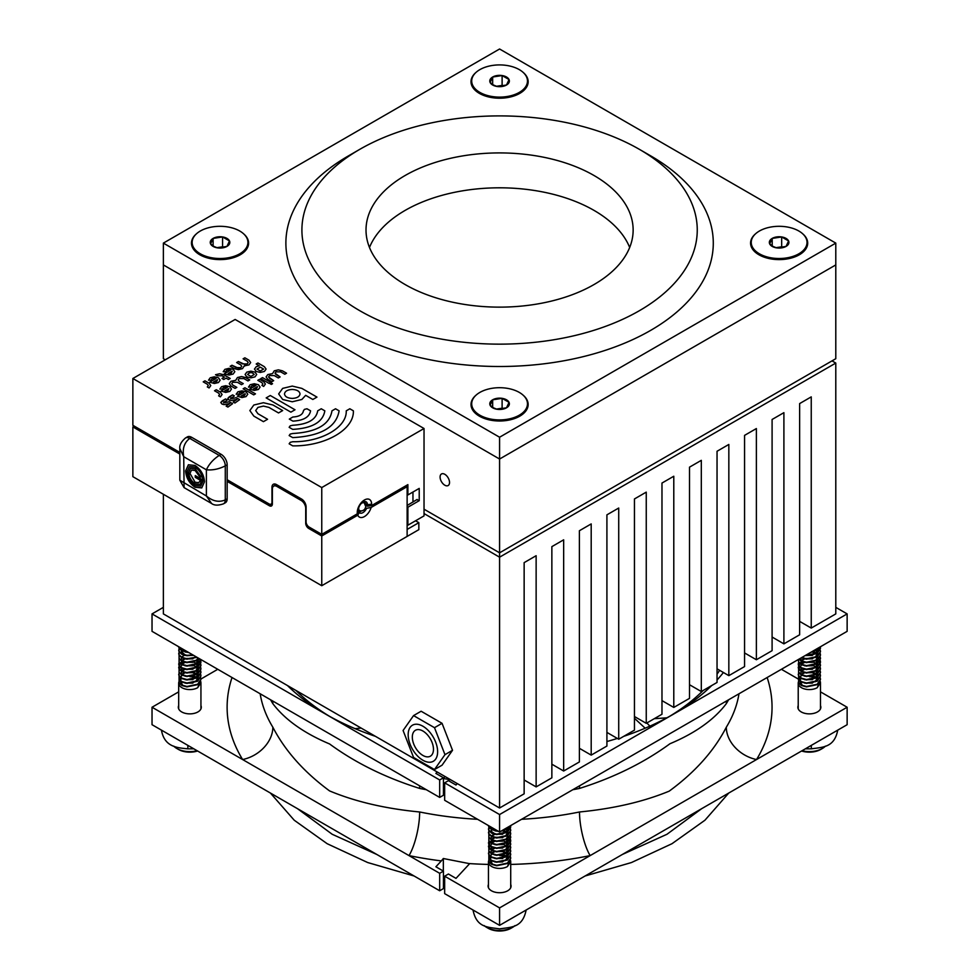 <?xml version="1.0" encoding="UTF-8"?>
<svg xmlns="http://www.w3.org/2000/svg" width="980" height="980" viewBox="0 0 980 980"><rect width="100%" height="100%" fill="white"/><g stroke="black" fill="none" stroke-linecap="round" stroke-linejoin="round"><path stroke-width="1.47" d="M835.793 363.066L499.58 557.179L499.58 552.818L424.034 509.196L499.58 552.818L832.02 360.885L835.793 363.066L835.793 613.897L811.244 628.07L811.244 396.876L799.631 403.589L799.631 634.783L783.902 643.86L783.902 412.666L772.093 419.477L772.093 650.671L756.376 659.748L756.376 428.554L744.567 435.377L744.567 666.572L728.838 675.649L728.838 444.454L717.042 451.266L717.042 682.46L701.312 691.537L701.312 460.343L689.504 467.166L689.504 698.36L673.787 707.438L673.787 476.243L661.978 483.054L661.978 714.249L646.249 723.326L646.249 492.132L634.452 498.955L634.452 730.149L618.723 739.226L618.723 508.032L606.914 514.843L606.914 746.037L591.197 755.115L591.197 523.92L579.388 530.744L579.388 761.938L563.659 771.015L563.659 539.821L551.863 546.632L551.863 777.826L536.134 786.903L524.141 779.982M563.659 771.015L551.863 764.192M424.034 513.557L499.58 557.179L499.58 808.01L524.141 793.825L524.141 562.63L536.134 555.709L536.134 786.903M499.58 808.01L163.366 613.897L163.366 494.263M811.244 628.07L799.631 621.369M591.197 755.115L579.388 748.304M618.723 739.226L606.914 732.403M646.249 723.326L634.452 716.515M673.787 707.438L661.978 700.614M701.312 691.537L689.504 684.726M728.838 675.649L717.042 668.826M756.376 659.748L744.567 652.937M783.902 643.86L772.093 637.037M375.487 736.36A245.76 141.88 180 0 1 325.813 714.224L439.677 779.958L439.677 797.414L443.45 795.233L443.45 777.777L439.677 779.958M200.937 705.6A11.491 6.627 180 0 1 201.292 707.242A11.491 6.627 180 0 1 194.212 713.367A11.491 6.627 180 0 1 181.692 711.933A11.491 6.627 180 0 1 178.323 707.242A11.491 6.627 180 0 1 178.679 705.6M510.715 884.438A11.491 6.627 180 0 1 511.07 886.092A11.491 6.627 180 0 1 503.977 892.217A11.491 6.627 180 0 1 491.458 890.783A11.491 6.627 180 0 1 488.101 886.092A11.491 6.627 180 0 1 488.457 884.438M820.481 705.6A11.491 6.627 180 0 1 820.836 707.242A11.491 6.627 180 0 1 813.755 713.367A11.491 6.627 180 0 1 801.236 711.933A11.491 6.627 180 0 1 797.867 707.242A11.491 6.627 180 0 1 798.222 705.6M295.997 690.471A235.065 135.718 0 0 0 329.672 716.405M426.349 789.721A240.406 138.805 180 0 1 419.661 788.422C385.275 777.593 355.25 762.771 329.586 743.955C303.935 733.15 285.021 719.712 272.844 703.652A240.406 138.805 180 0 1 270.59 699.793M260.178 693.779A240.406 138.805 0 0 0 272.844 727.209C285.094 750.827 304.008 772.069 329.586 790.921C355.348 801.664 385.373 808.684 419.661 811.979A32.058 8.697 -78.5 0 1 409.003 855.601L152.035 707.242L178.679 691.856M521.593 819.292A240.406 138.805 0 0 0 579.511 811.979C613.737 808.647 643.627 801.689 669.205 791.142C695.041 772.216 714.089 750.901 726.315 727.209A32.058 24.684 -148.6 0 0 756.548 759.537L499.58 907.897L444.663 876.194L448.436 874.013L455.994 878.374L469.628 863.674L443.34 858.517L441.331 860.918A272.464 157.302 180 0 1 409.003 855.601L439.677 873.315L443.45 871.134L435.892 866.773L441.331 860.918M728.569 699.793A240.406 138.805 180 0 1 726.315 703.652C714.126 719.712 695.347 733.077 669.952 743.747C644.105 762.661 613.958 777.557 579.511 788.422A32.058 8.697 78.5 0 1 579.56 785.825M443.45 871.134L443.45 888.578L439.677 890.759L152.035 724.698L152.035 707.242M820.481 691.856L847.137 707.242L847.137 724.698L499.58 925.353L444.663 893.638L444.663 876.194M444.663 876.426L443.45 876.206M499.58 831.995L499.58 814.552L444.663 782.836L444.663 800.293L499.58 831.995L847.137 631.341L847.137 613.897L835.793 607.355M499.58 907.897L499.58 925.353M163.366 607.355L152.035 613.897L152.035 631.341L439.677 797.414M781.403 669.291L798.467 679.14M847.137 707.242L756.548 759.537A272.464 157.302 180 0 0 767.144 677.523M200.937 679.018L217.768 669.291M669.499 716.405A235.065 135.718 0 0 0 703.162 690.471M717.042 674.167A235.065 135.718 0 0 0 719.639 670.332M439.677 890.759L439.677 873.315M499.58 814.552L847.137 613.897M152.035 613.897L325.813 714.224A245.76 141.88 180 0 1 325.801 714.224A245.76 141.88 180 0 1 287.459 685.535M723.399 672.501A245.76 141.88 180 0 1 717.042 679.998M711.701 685.535A245.76 141.88 180 0 1 673.358 714.224L673.358 714.224A245.76 141.88 180 0 1 623.672 736.36M617.351 738.43A245.76 141.88 180 0 1 606.914 741.529M444.663 782.836L448.436 780.656L455.994 785.017L457.305 783.596M437.215 771.995L435.892 773.416L443.45 777.777M272.844 727.209A32.058 24.684 -31.4 0 1 242.611 759.537A272.464 157.302 180 0 1 232.027 677.523M579.511 811.979A32.058 8.697 -101.5 0 0 590.156 855.601A272.464 157.302 180 0 1 510.715 864.421M726.315 703.652A32.058 24.684 31.4 0 1 726.486 700.994M419.661 788.422A32.058 8.697 101.5 0 0 419.599 785.825M272.685 700.994A32.058 24.684 -31.4 0 1 272.844 703.652M445.116 776.564L443.45 778.365M450.874 779.884L443.45 778.488M443.34 871.073L443.34 858.517M654.297 718.683L666.878 717.826M645.171 728.201L634.452 718.279M646.849 722.983L649.899 726.143M413.56 715.596L421.118 711.235L442.054 723.314L452.527 750.3L442.054 765.196L434.495 769.557L413.56 757.467L403.086 730.492L413.56 715.596L434.495 727.687L444.969 754.661L434.495 769.557M442.054 723.314L434.495 727.687M452.527 750.3L444.969 754.661M432.682 744.261A14.957 8.636 -120 0 0 415.422 730.272A14.957 8.636 -120 0 0 413.107 742.203A14.957 8.636 -120 0 0 430.379 756.18A14.957 8.636 -120 0 0 432.682 744.261M409.26 741.787A20.837 12.03 -120 0 0 433.319 761.276A20.837 12.03 -120 0 0 436.529 744.665A20.837 12.03 -120 0 0 412.482 725.188A20.837 12.03 -120 0 0 409.26 741.787M444.81 474.308A6.676 3.859 -120 0 0 441.466 473.977A6.676 3.859 -120 0 0 440.449 479.318A6.676 3.859 -120 0 0 444.81 485.21A6.676 3.859 -120 0 0 448.142 485.541A6.676 3.859 -120 0 0 449.171 480.188A6.676 3.859 -120 0 0 444.81 474.308M165.265 359.807L163.366 358.704L163.366 264.918L499.58 459.032L499.58 552.818L835.793 358.704L835.793 264.918L499.58 459.032L835.793 264.918L835.793 243.114L499.58 49L163.366 243.114L499.58 437.227L835.793 243.114M802.02 750.741A18.314 10.572 0 0 0 822.306 748.524L820.738 749.431A16.097 9.298 180 0 1 801.567 750.999M822.306 748.524A18.314 10.572 0 0 0 825.417 746.123M798.333 682.239A11.123 6.419 0 0 0 798.222 683.146A11.123 6.419 0 0 0 801.481 687.691A11.123 6.419 0 0 0 817.222 687.691L819.329 682.791M802.448 685.51L799.717 680.88M810.497 676.604L815.507 677.744M817.1 678.528A11.123 6.419 0 0 0 816.438 678.185M815.47 677.78A11.123 6.419 0 0 0 809.492 676.715M820.481 672.537L817.222 677.731L806.479 679.973L801.481 678.601A11.123 6.419 0 0 0 801.162 678.797M801.015 678.895A11.123 6.419 0 0 0 799.46 680.206M799.264 680.426A11.123 6.419 0 0 0 798.406 682.007M820.211 681.198L820.481 682.705L817.222 687.691M820.481 679.458L817.222 684.653L806.479 686.894L801.481 685.522L798.602 682.925L798.725 679.679M820.211 677.731L820.481 679.238L817.222 684.224L806.479 686.466L801.481 685.094L798.602 682.497L798.602 679.458M820.481 675.992L817.222 681.198L806.479 683.428L801.481 682.056L798.602 679.471L798.725 676.225M820.211 674.264L820.481 675.784L817.222 680.757L806.479 682.999L801.481 681.627L798.602 679.03L798.602 676.004M820.211 670.81L820.481 672.317L817.222 677.303L806.479 679.532L801.481 678.16L798.602 675.575L798.602 672.537M820.481 669.071L817.222 674.264L806.479 676.506L801.481 675.134L798.602 672.537L798.725 669.291M820.211 667.343L820.481 668.85L817.222 673.836L806.479 676.077L801.481 674.706L798.602 672.109L798.602 669.083M820.481 665.604L817.222 670.81L806.479 673.052L801.481 671.668L798.602 669.083L798.235 667.343M817.724 660.765L819.023 661.941M819.207 662.162L820.138 663.668M820.211 663.877L820.481 665.395L817.222 670.369L806.479 672.611L801.481 671.239L798.602 668.642L798.602 665.616M817.688 657.715L818.827 658.695M819.023 658.915L820.039 660.422M820.138 660.643L820.481 662.358L817.222 667.343L806.479 669.585L801.481 668.213L798.602 665.616L798.235 663.877M820.211 660.422L820.481 661.929L817.222 666.914L806.479 669.156L801.481 667.772L798.602 665.187L798.602 662.149M820.481 658.683L817.222 663.877L806.479 666.118L801.481 664.746L798.602 662.162L798.455 659.442M820.211 656.955L820.481 658.462L817.222 663.448L806.479 665.689L801.481 664.317L798.602 661.721L798.296 659.54M820.481 655.228L817.222 660.422L806.479 662.664L801.481 661.28L798.896 659.185M820.211 653.489L820.481 655.008L817.222 659.981L806.479 662.223L801.481 660.851L799.129 659.062M820.481 651.761L817.222 656.955L806.479 659.197L801.37 657.764M820.211 650.034L820.481 651.541L817.222 656.527L806.479 658.768L801.775 657.531M820.481 648.295L817.222 653.489L805.205 655.547M820.297 646.837L820.481 648.086L817.222 653.06L805.781 655.216M820.052 646.971L817.222 650.034L811.011 652.19M819.721 647.168L817.222 649.593L812.077 651.577M805.866 676.004L810.962 676.004M798.725 679.25L800.109 677.744M813.167 676.004L816.23 677.155M815.274 674.093L812.469 672.807M813.167 672.537L816.23 673.689M801.493 678.601L798.602 676.004L798.235 674.264M805.866 665.616L810.962 665.616M798.725 668.862L800.109 667.356M813.167 665.616L816.23 666.768M805.866 662.149L810.962 662.149M798.725 665.395L800.109 663.889M800.403 663.668L801.138 663.203M801.309 663.117L803.759 662.149M813.167 662.149L816.23 663.301M815.274 653.329L812.469 652.031M813.167 651.761L816.23 652.913M812.408 651.945L810.791 652.325M815.372 654.04L817.724 649.814L815.274 653.672L812.408 654.971M812.408 655.412L805.156 655.583M815.372 657.494L817.724 653.28L815.274 657.127L812.408 658.438M812.408 658.866L804.678 658.915M817.724 656.735L815.372 660.961M812.408 662.333L804.678 662.37M815.372 664.416L817.724 660.202L815.274 664.06L812.408 665.359M812.408 665.8L804.678 665.837M816.499 660.851L817.283 661.941M817.394 662.149L817.688 663.129M817.724 663.534L815.274 667.515L812.408 668.826M816.217 660.998L817.161 662.149M817.688 663.57L815.372 667.882M812.408 669.254L804.678 669.303M816.499 664.305L817.283 665.395M817.724 667L815.274 670.982L812.408 672.292M804.678 672.329L803.429 671.851M816.217 664.465L817.161 665.616M817.688 667.025L815.372 671.349M812.408 672.721L804.678 672.758M815.372 674.804L817.724 670.59L815.274 674.448L812.408 675.747M812.408 676.188L804.678 676.225M816.499 671.239L817.283 672.329M817.724 673.922L815.274 677.903L812.408 679.214M804.678 679.25L803.429 678.773M816.217 671.386L817.161 672.537M817.688 673.958L815.372 678.27M812.408 679.642L804.678 679.679M813.057 672.562L815.801 674.056M816.499 674.693L817.283 675.784M817.724 677.388L815.274 681.37L812.408 682.68M817.724 677.939L815.372 681.737M812.408 683.109L804.678 683.146M813.057 651.786L815.274 652.888M801.248 657.837L800.979 658.903L801.04 657.948M800.979 661.929L801.138 661.108M801.701 660.214L803.918 658.732M804.654 658.474L812.285 658.462M800.979 662.358L801.309 661.194M801.91 660.422L804.641 658.903M805.609 658.646L811.244 658.658M800.979 665.824L801.309 664.648M801.91 663.889L804.641 662.37M802.351 671.631L800.979 668.85M800.979 672.317L801.138 671.484M801.701 670.602L803.918 669.12M800.979 672.745L801.309 671.582M801.91 670.81L804.641 669.291M800.979 675.784L801.138 674.951M801.701 674.056L803.918 672.574M800.979 676.212L801.309 675.036M801.91 674.277L804.641 672.758M512.54 927.374L510.96 928.281A16.097 9.298 180 0 1 488.199 928.281L486.631 927.374A18.314 10.572 0 0 0 512.54 927.374A18.314 10.572 0 0 0 515.015 925.598M488.567 861.077A11.123 6.419 0 0 0 488.457 861.984A11.123 6.419 0 0 0 491.715 866.528A11.123 6.419 0 0 0 507.456 866.528L509.551 861.641M492.671 864.36L489.939 859.717M500.731 855.454L505.741 856.594M507.334 857.378A11.123 6.419 0 0 0 506.672 857.035M505.692 856.618A11.123 6.419 0 0 0 499.727 855.565M510.702 851.375L507.456 856.581L496.701 858.811L491.715 857.439A11.123 6.419 0 0 0 491.384 857.635M491.237 857.733A11.123 6.419 0 0 0 489.694 859.043M489.498 859.276A11.123 6.419 0 0 0 488.628 860.857M510.445 860.036L510.715 861.555L507.456 866.528M510.702 858.308L507.456 863.503L496.701 865.744L491.715 864.372L488.836 861.775L488.947 858.529M510.445 856.581L510.715 858.088L507.456 863.074L496.701 865.303L491.715 863.931L488.836 861.346L488.836 858.308M510.702 854.842L507.456 860.036L496.701 862.278L491.715 860.906L488.836 858.308L488.947 855.062M510.445 853.115L510.715 854.621L507.456 859.607L496.701 861.849L491.715 860.477L488.836 857.88L488.836 854.842M510.445 849.648L510.715 851.167L507.456 856.14L496.701 858.382L491.715 857.01L488.836 854.413L488.836 851.387M510.702 847.92L507.456 853.115L496.701 855.356L491.715 853.984L488.836 851.387L488.947 848.141M510.445 846.193L510.715 847.7L507.456 852.686L496.701 854.915L491.715 853.543L488.836 850.959L488.836 847.92M510.702 844.454L507.456 849.648L496.701 851.889L491.715 850.518L488.836 847.92L488.469 846.181M507.959 839.615L509.257 840.791M509.441 840.999L510.36 842.506M510.445 842.727L510.715 844.233L507.456 849.219L496.701 851.461L491.715 850.089L488.836 847.492L488.836 844.454M507.91 836.553L509.049 837.545M509.257 837.753L510.274 839.272M510.36 839.48L510.715 841.208L507.456 846.193L496.701 848.423L491.715 847.051L488.836 844.466L488.469 842.727M510.445 839.26L510.715 840.779L507.456 845.752L496.701 847.994L491.715 846.622L488.836 844.025L488.836 840.999M510.702 837.533L507.456 842.727L496.701 844.968L491.715 843.596L488.836 840.999L488.947 837.753M510.445 835.805L510.715 837.312L507.456 842.298L496.701 844.527L491.715 843.155L488.836 840.571L488.836 837.533M510.702 834.066L507.456 839.26L496.701 841.502L491.715 840.13L488.836 837.533L488.947 834.286M510.445 832.339L510.715 833.845L507.456 838.831L496.701 841.073L491.715 839.701L488.836 837.104L488.836 834.078M510.702 830.599L507.456 835.805L496.701 838.047L491.715 836.663L488.836 834.078L488.469 832.339M510.445 828.872L510.715 830.391L507.456 835.364L496.701 837.606L491.715 836.234L488.836 833.637L488.836 830.611M510.702 827.145L507.456 832.339L496.701 834.58L491.715 833.208L488.836 830.611L488.469 828.872M510.531 825.675L510.715 826.924L507.456 831.91L496.701 834.152L491.715 832.767L488.836 830.183L488.836 827.145M510.286 825.822L507.456 828.872L501.246 831.04M498.232 831.212L491.715 829.742L488.836 827.157L488.457 825.577L491.715 829.313L497.411 830.746M509.943 826.018L507.456 828.443L502.299 830.428M496.101 854.842L501.197 854.854M488.947 858.088L490.331 856.581M503.402 854.842L506.452 856.005M503.402 851.387L506.452 852.539M491.715 857.439L488.836 854.854L488.469 853.115M496.101 844.454L501.197 844.466M488.947 847.712L490.331 846.193M503.402 844.454L506.452 845.617M496.101 840.999L501.197 840.999M488.947 844.245L490.331 842.739M490.625 842.518L491.372 842.053M491.531 841.955L493.981 840.987M503.402 840.999L506.452 842.151M503.402 830.611L506.452 831.763M502.63 830.795L501.025 831.163M498.489 831.371L494.912 830.832M505.607 832.878L507.959 828.651L505.509 832.51L502.63 833.821M494.912 833.858L491.495 831.505L491.213 830.391M502.63 834.25L494.912 834.298L492.132 835.805M505.607 836.344L507.959 832.118L505.509 835.977L502.63 837.288M502.63 837.716L494.912 837.753L492.132 839.272M507.959 836.014L505.607 839.799M502.63 841.183L494.912 841.22L492.132 842.739M505.607 843.266L507.959 839.039L505.509 842.898L502.63 844.209M502.63 844.638L494.912 844.674M506.721 839.689L507.518 840.779M507.616 840.999L507.91 841.979M507.959 842.384L505.509 846.365L502.63 847.676M506.44 839.836L507.395 840.999M507.91 842.408L505.607 846.732M502.63 848.104L494.912 848.141L492.132 849.66M506.721 843.155L507.518 844.245M507.959 845.85L505.509 849.819L502.63 851.13M494.912 851.167L493.663 850.689M506.44 843.302L507.395 844.466M507.91 845.875L505.607 850.187M502.63 851.571L494.912 851.608L492.132 853.115M505.607 853.654L507.959 849.427L505.509 853.286L502.63 854.597M502.63 855.026L494.912 855.062M506.721 850.077L507.518 851.167M507.959 852.772L505.509 856.753L502.63 858.064M494.912 858.1L493.663 857.61M506.44 850.223L507.395 851.387M507.91 852.796L505.607 857.12M502.63 858.492L494.912 858.529M503.291 851.412L506.035 852.906M506.721 853.543L507.518 854.634M507.959 856.238L505.509 860.207L502.63 861.518M507.959 856.789L505.607 860.575M502.63 861.959L494.912 861.996M503.291 830.636L505.509 831.738M502.532 830.82L505.509 832.167M491.531 836.577L491.213 837.741L491.372 836.479M491.935 835.597L494.153 834.115M491.213 840.779L491.372 839.946M491.935 839.052L494.153 837.569M494.876 837.312L502.507 837.312M491.213 841.208L491.531 840.032M491.213 844.674L491.531 843.498M492.585 850.469L491.213 847.7M491.213 851.167L491.372 850.334M491.935 849.44L494.153 847.957M491.213 851.596L491.531 850.42M491.213 854.621L491.372 853.801M491.935 852.906L494.153 851.424M491.213 855.062L491.531 853.886M502.532 851.596L505.509 852.943M484.157 925.598A18.314 10.572 0 0 0 486.631 927.374L488.199 928.281M197.593 750.999A16.097 9.298 180 0 1 178.434 749.431L176.853 748.524A18.314 10.572 0 0 0 197.151 750.741M178.801 682.239A11.123 6.419 0 0 0 178.679 683.146A11.123 6.419 0 0 0 181.937 687.691A11.123 6.419 0 0 0 197.678 687.691L199.785 682.791M182.905 685.51L180.173 680.88M190.953 676.604L195.963 677.744M197.556 678.528A11.123 6.419 0 0 0 196.894 678.185M195.927 677.78A11.123 6.419 0 0 0 189.949 676.715M200.937 672.537L197.678 677.731L186.935 679.973L181.937 678.601A11.123 6.419 0 0 0 181.619 678.797M181.471 678.895A11.123 6.419 0 0 0 179.916 680.206M179.732 680.426A11.123 6.419 0 0 0 178.862 682.007M200.667 681.198L200.937 682.705L197.678 687.691M200.937 679.458L197.678 684.653L186.935 686.894L181.937 685.522L179.058 682.925L179.181 679.679M200.667 677.731L200.937 679.238L197.678 684.224L186.935 686.466L181.937 685.094L179.058 682.497L179.058 679.458M200.937 675.992L197.678 681.198L186.935 683.428L181.937 682.056L179.058 679.471L179.181 676.225M200.667 674.264L200.937 675.784L197.678 680.757L186.935 682.999L181.937 681.627L179.058 679.03L179.058 676.004M200.667 670.81L200.937 672.317L197.678 677.303L186.935 679.532L181.937 678.16L179.058 675.575L179.058 672.537M200.937 669.071L197.678 674.264L186.935 676.506L181.937 675.134L179.058 672.537L179.181 669.291M200.667 667.343L200.937 668.85L197.678 673.836L186.935 676.077L181.937 674.706L179.058 672.109L179.058 669.083M200.937 665.604L197.678 670.81L186.935 673.052L181.937 671.668L179.058 669.083L178.691 667.343M198.181 660.765L199.479 661.941M199.663 662.162L200.594 663.668M200.667 663.877L200.937 665.395L197.678 670.369L186.935 672.611L181.937 671.239L179.058 668.642L179.058 665.616M199.479 658.915L200.496 660.422M200.594 660.643L200.937 662.358L197.678 667.343L186.935 669.585L181.937 668.213L179.058 665.616L178.691 663.877M200.667 660.422L200.937 661.929L197.678 666.914L186.935 669.156L181.937 667.772L179.058 665.187L179.058 662.149M200.888 659.552L197.678 663.877L186.935 666.118L181.937 664.746L179.058 662.162L179.181 658.903M200.814 659.503L197.678 663.448L186.935 665.689L181.937 664.317L179.058 661.721L179.058 658.695M199.589 658.793L197.678 660.422L186.935 662.664L181.937 661.28L179.058 658.695L179.181 655.448M199.332 658.646L197.678 659.981L186.935 662.223L181.937 660.851L179.058 658.266L179.058 655.228M197.054 657.335L186.935 659.197L181.937 657.825L179.058 655.228L178.691 653.489M196.662 657.102L186.935 658.768L181.937 657.384L179.058 654.799L179.058 651.761M193.464 655.265L186.935 655.73L181.937 654.358L179.058 651.774L178.691 650.034M192.864 654.971L186.935 655.302L181.937 653.93L179.058 651.333L179.058 648.307M188.454 652.374L181.937 650.892L179.058 648.307L178.679 646.788M187.646 651.896L181.937 650.463L178.703 646.739M186.323 676.004L191.418 676.004M179.181 679.25L180.565 677.744M193.624 676.004L196.686 677.155M195.731 674.093L192.925 672.807M193.624 672.537L196.686 673.689M181.949 678.601L179.058 676.004L178.691 674.264M186.323 665.616L191.418 665.616M179.181 668.862L180.565 667.356M193.624 665.616L196.686 666.768M186.323 662.149L191.418 662.149M179.181 665.395L180.565 663.889M180.859 663.668L181.606 663.203M181.766 663.117L184.216 662.149M193.624 662.149L196.686 663.301M188.724 652.521L185.134 651.982M185.134 655.02L181.435 651.541M192.864 655.412L185.134 655.448M196.159 656.821L192.864 658.438M196.478 657.004L195.829 657.494M192.864 658.866L185.134 658.915M198.095 657.935L195.829 660.961M192.864 662.333L185.134 662.37M195.829 664.416L198.181 660.202L195.731 664.06L192.864 665.359M192.864 665.8L185.134 665.837M196.956 660.851L197.739 661.941M197.85 662.149L198.144 663.129M198.181 663.534L195.731 667.515L192.864 668.826M196.674 660.998L197.617 662.149M198.144 663.57L195.829 667.882M192.864 669.254L185.134 669.303M196.956 664.305L197.739 665.395M198.181 667L195.731 670.982L192.864 672.292M185.134 672.329L183.885 671.851M196.674 664.465L197.617 665.616M198.144 667.025L195.829 671.349M192.864 672.721L185.134 672.758M195.829 674.804L198.181 670.59L195.731 674.448L192.864 675.747M192.864 676.188L185.134 676.225M196.956 671.239L197.739 672.329M198.181 673.922L195.731 677.903L192.864 679.214M185.134 679.25L183.885 678.773M196.674 671.386L197.617 672.537M198.144 673.958L195.829 678.27M192.864 679.642L185.134 679.679M193.513 672.562L196.257 674.056M196.956 674.693L197.739 675.784M198.181 677.388L195.731 681.37L192.864 682.68M198.181 677.939L195.829 681.737M192.864 683.109L185.134 683.146M181.435 658.903L181.594 657.641M182.157 656.747L184.375 655.265M181.435 661.929L181.594 661.108M182.157 660.214L184.375 658.732M185.11 658.474L192.742 658.462M181.435 662.358L181.766 661.194M182.366 660.422L185.097 658.903M186.065 658.646L191.7 658.658M181.435 665.824L181.766 664.648M182.366 663.889L185.097 662.37M182.807 671.631L181.435 668.85M181.435 672.317L181.594 671.484M182.157 670.602L184.375 669.12M181.435 672.745L181.766 671.582M182.366 670.81L185.097 669.291M181.435 675.784L181.594 674.951M182.157 674.056L184.375 672.574M181.435 676.212L181.766 675.036M182.366 674.277L185.097 672.758M173.742 746.123A18.314 10.572 0 0 0 176.853 748.524L178.434 749.431M772.203 246.409A9.788 5.66 0 0 0 776.601 247.867A9.788 5.66 0 0 0 786.058 246.409A9.788 5.66 0 0 0 788.594 240.945A9.788 5.66 0 0 0 781.673 236.952A9.788 5.66 0 0 0 772.203 238.41A9.788 5.66 0 0 0 769.668 243.873A9.788 5.66 0 0 0 772.203 246.409M773.134 246.495L776.601 247.867L786.058 246.409L788.594 240.945L781.673 236.952L772.203 238.41L769.668 243.873L773.134 246.495M751.256 242.758A27.881 16.097 0 0 0 751.244 243.114A27.881 16.097 0 0 0 757.136 253.012A27.881 16.097 0 0 0 798.847 254.494A27.881 16.097 0 0 0 801.126 253.012A27.881 16.097 0 0 0 807.018 243.114A27.881 16.097 0 0 0 807.018 242.758M759.414 231.023A27.881 16.097 0 0 0 751.244 242.403A27.881 16.097 0 0 0 768.467 257.287A27.881 16.097 0 0 0 798.847 253.796A27.881 16.097 0 0 0 807.018 242.403A27.881 16.097 0 0 0 789.807 227.532A27.881 16.097 0 0 0 759.414 231.023M782.812 247.462L781.673 246.801L775.915 247.683M781.673 246.801L781.673 236.952M772.203 245.907L772.203 238.41M492.658 407.803A9.788 5.66 0 0 0 497.044 409.273A9.788 5.66 0 0 0 506.513 407.803A9.788 5.66 0 0 0 509.037 402.339A9.788 5.66 0 0 0 502.115 398.346A9.788 5.66 0 0 0 492.658 399.803A9.788 5.66 0 0 0 490.123 405.267A9.788 5.66 0 0 0 492.658 407.803M493.589 407.888L497.044 409.273L506.513 407.803L509.037 402.339L502.115 398.346L492.658 399.803L490.123 405.267L493.589 407.888M471.699 404.152A27.881 16.097 0 0 0 471.699 404.507A27.881 16.097 0 0 0 477.591 414.405A27.881 16.097 0 0 0 519.302 415.888A27.881 16.097 0 0 0 521.581 414.405A27.881 16.097 0 0 0 527.473 404.507A27.881 16.097 0 0 0 527.461 404.152M479.869 392.416A27.881 16.097 0 0 0 471.699 403.809A27.881 16.097 0 0 0 488.91 418.68A27.881 16.097 0 0 0 519.302 415.189A27.881 16.097 0 0 0 527.473 403.809A27.881 16.097 0 0 0 510.249 388.925A27.881 16.097 0 0 0 479.869 392.416M503.267 408.856L502.115 408.195L496.37 409.089M502.115 408.195L502.115 398.346M492.658 407.3L492.658 399.803M213.113 246.409A9.788 5.66 0 0 0 217.499 247.867A9.788 5.66 0 0 0 226.956 246.409A9.788 5.66 0 0 0 229.492 240.945A9.788 5.66 0 0 0 222.57 236.952A9.788 5.66 0 0 0 213.113 238.41A9.788 5.66 0 0 0 210.578 243.873A9.788 5.66 0 0 0 213.113 246.409M214.032 246.495L217.499 247.867L226.956 246.409L229.492 240.945L222.57 236.952L213.113 238.41L210.578 243.873L214.032 246.495M192.154 242.758A27.881 16.097 0 0 0 192.141 243.114A27.881 16.097 0 0 0 198.034 253.012A27.881 16.097 0 0 0 239.757 254.494A27.881 16.097 0 0 0 242.023 253.012A27.881 16.097 0 0 0 247.916 243.114A27.881 16.097 0 0 0 247.916 242.758M200.312 231.023A27.881 16.097 0 0 0 192.141 242.403A27.881 16.097 0 0 0 209.365 257.287A27.881 16.097 0 0 0 239.757 253.796A27.881 16.097 0 0 0 247.916 242.403A27.881 16.097 0 0 0 230.704 227.532A27.881 16.097 0 0 0 200.312 231.023M223.71 247.462L222.57 246.801L216.813 247.683M222.57 246.801L222.57 236.952M213.113 245.907L213.113 238.41M492.658 85.015A9.788 5.66 0 0 0 497.044 86.473A9.788 5.66 0 0 0 506.513 85.015A9.788 5.66 0 0 0 509.037 79.552A9.788 5.66 0 0 0 502.115 75.546A9.788 5.66 0 0 0 492.658 77.016A9.788 5.66 0 0 0 490.123 82.479A9.788 5.66 0 0 0 492.658 85.015M493.589 85.088L497.044 86.473L506.513 85.015L509.037 79.552L502.115 75.546L492.658 77.016L490.123 82.479L493.589 85.088M471.699 81.365A27.881 16.097 0 0 0 471.699 81.72A27.881 16.097 0 0 0 477.591 91.618A27.881 16.097 0 0 0 519.302 93.1A27.881 16.097 0 0 0 521.581 91.618A27.881 16.097 0 0 0 527.473 81.72A27.881 16.097 0 0 0 527.461 81.365M479.869 69.629A27.881 16.097 0 0 0 471.699 81.009A27.881 16.097 0 0 0 488.91 95.881A27.881 16.097 0 0 0 519.302 92.402A27.881 16.097 0 0 0 527.473 81.009A27.881 16.097 0 0 0 510.249 66.138A27.881 16.097 0 0 0 479.869 69.629M503.267 86.069L502.115 85.395L496.37 86.289M502.115 85.395L502.115 75.546M492.658 84.513L492.658 77.016M594.027 175.506A133.562 77.114 0 0 0 448.473 158.785A133.562 77.114 0 0 0 366.018 230.031A133.562 77.114 0 0 0 405.144 284.555A133.562 77.114 0 0 0 550.699 301.264A133.562 77.114 0 0 0 633.141 230.031A133.562 77.114 0 0 0 594.027 175.506M629.675 247.475A133.562 77.114 0 0 0 594.027 210.394A133.562 77.114 0 0 0 462.854 190.782A133.562 77.114 0 0 0 369.485 247.475M359.807 310.721A197.666 114.121 0 0 0 639.352 310.721A197.666 114.121 0 0 0 639.364 149.328A197.666 114.121 0 0 0 639.352 149.328A197.666 114.121 0 0 0 359.807 149.328A197.666 114.121 0 0 0 359.807 310.721M359.807 149.328L348.476 155.869A213.701 123.382 0 0 0 348.476 330.358A213.701 123.382 0 0 0 650.696 330.358A213.701 123.382 0 0 0 650.696 155.869L639.364 149.328L650.696 155.869M755.69 233.693A28.567 16.489 0 0 0 758.937 254.775L758.937 254.775A28.567 16.489 0 0 0 799.337 254.775A28.567 16.489 0 0 0 802.571 233.693M760.701 255.645A23.373 13.5 0 0 0 760.958 255.829L757.136 253.012M476.145 395.087A28.567 16.489 0 0 0 479.379 416.169L479.379 416.169A28.567 16.489 0 0 0 519.78 416.169A28.567 16.489 0 0 0 523.026 395.087M196.588 233.693A28.567 16.489 0 0 0 199.834 254.775L199.834 254.775A28.567 16.489 0 0 0 240.235 254.775A28.567 16.489 0 0 0 243.469 233.693M476.145 72.287A28.567 16.489 0 0 0 479.379 93.382L479.379 93.382A28.567 16.489 0 0 0 519.78 93.382A28.567 16.489 0 0 0 523.026 72.287M163.366 243.114L163.366 264.918L499.58 459.032L499.58 437.227M238.214 255.829A23.373 13.5 0 0 0 238.471 255.645L242.023 253.012M517.759 94.435A23.373 13.5 0 0 0 518.016 94.252L521.581 91.618M517.759 417.235A23.373 13.5 0 0 0 518.016 417.039L521.581 414.405M797.316 255.829A23.373 13.5 0 0 0 797.573 255.645L801.126 253.012M366.667 505.754A8.551 4.937 0 0 1 366.398 505.925L365.65 506.354A4.545 4.545 0 0 1 359.979 510.739L359.979 510.739A4.435 2.56 -60 0 1 358.68 508.559A4.435 2.56 -60 0 1 358.754 507.738M361.142 503.598A4.435 2.56 -60 0 1 364.352 503.169L364.352 503.169A4.435 2.56 -60 0 1 364.94 504.945M415.557 520.772L418.84 522.671L407.129 529.433L407.129 486.68L371.114 507.481L366.594 508.326A6.407 3.7 120 0 1 362.918 512.626A6.407 3.7 120 0 1 359.709 512.944A6.407 3.7 120 0 1 359.231 512.577L357.774 515.186L321.759 535.974L308.712 528.441A4.239 2.45 60 0 1 305.711 523.259L306.226 522.952M371.114 507.481A10.155 5.856 -60 0 1 364.438 516.57A10.155 5.856 -60 0 1 357.774 515.186M365.454 507.665L366.594 508.326M361.485 510.874A6.407 3.7 -60 0 1 360.738 511.376A6.407 3.7 -60 0 1 358.153 511.928L359.231 512.577M269.378 505.741L272.367 504.002A4.239 2.45 60 0 1 271.497 505.95A4.239 2.45 60 0 1 269.378 505.741L227.164 481.364L227.164 464.79A8.551 4.937 -120 0 0 221.125 454.328L191.651 437.313A8.551 4.937 -120 0 0 187.376 436.884L185.502 437.974A8.551 4.937 60 0 1 189.765 438.403C184.289 442.507 182.28 448.607 183.726 456.717L179.818 448.485L179.818 480.212L184.093 487.624L211.558 503.475L206.388 495.978L206.388 469.8L183.726 456.717L184.093 487.624M179.818 454.034L132.864 426.925L134.272 426.116M191.651 437.313L189.765 438.403L219.238 455.406A8.551 4.937 60 0 1 225.278 465.88L225.278 499.898A8.551 4.937 60 0 1 223.514 503.818L225.4 502.728A8.551 4.937 -120 0 0 227.164 498.82L227.164 481.364M418.84 522.671L418.84 529.653L321.759 585.709L132.864 476.66L132.864 426.925M321.759 585.709L321.759 535.974M272.367 504.002L272.367 489.045A6.407 3.7 60 0 1 273.702 486.117A6.407 3.7 60 0 1 276.899 486.435L301.179 500.449A6.407 3.7 60 0 1 305.711 508.302L305.711 523.259M179.818 452.405L132.864 425.308L132.864 378.501L321.759 487.562L424.034 428.505L235.139 319.455L132.864 378.501M357.259 513.851L357.259 512.418A10.155 5.856 -60 0 1 364.438 499.996A10.155 5.856 -60 0 1 371.616 504.137L367.451 504.786A6.407 3.7 120 0 0 366.116 501.846A6.407 3.7 120 0 0 361.179 503.561A6.407 3.7 120 0 0 358.386 510.017L357.259 513.851L321.759 534.357L308.872 526.922A4.239 2.45 60 0 1 306.091 521.862L306.091 506.905A6.407 3.7 -120 0 0 301.558 499.053L276.532 484.598A6.407 3.7 -120 0 0 273.322 484.279A6.407 3.7 -120 0 0 271.987 487.219L271.987 502.177A4.226 2.438 60 0 1 271.117 504.112A4.226 2.438 60 0 1 268.998 503.904L227.164 479.747M321.759 534.357L321.759 487.562M412.96 492.009L412.96 502.103M407.129 486.68L405.72 485.872M407.129 524.766L407.888 525.207L424.034 515.884L424.034 428.505M245.184 393.715L241.117 396.055L244.314 395.565L245.184 393.715L241.117 396.067L244.314 395.565L245.294 394.217M237.332 396.202L243.665 392.551L241.974 392.294L239.622 392.858L238.655 394.205L236.168 394.217L237.858 391.841L241.974 390.861L246.078 391.841L247.781 394.205L246.078 396.582L241.974 397.562L237.332 396.202L243.665 392.563L241.974 392.294M236.168 394.217L237.858 391.841L241.974 390.849L246.078 391.841L247.781 394.205M238.655 394.205L239.622 392.858M231.17 397.733L230.57 398.787L236.339 397.684L239.622 399.644L234.931 403.013L233.179 401.996L236.964 399.387L231.121 400.563L229.026 399.999L227.801 398.419L229.357 396.753L232.591 394.891L234.355 395.896L230.57 398.787L236.339 397.684L239.622 399.632M227.801 398.419L232.591 394.879L234.355 395.896M233.179 401.996L236.964 399.387M224.126 401.8L223.538 402.841L224.126 401.8L223.538 402.841L229.296 401.739L232.579 403.711L227.899 407.08L226.135 406.063L229.933 403.454L224.077 404.63L221.982 404.066L220.757 402.486L222.325 400.82L225.547 398.946L227.311 399.963L223.538 402.841L229.296 401.751L232.579 403.699M220.757 402.486L225.547 398.946L227.311 399.963M226.135 406.063L229.933 403.442M218.638 395.834L219.606 394.487L218.638 393.127L214.534 390.763L216.286 389.746L220.402 392.123L222.105 394.487L220.402 396.851L218.638 395.834L219.606 394.487L218.638 393.127M214.534 390.763L216.286 389.746L220.402 392.11L222.105 394.487M228.891 388.57L224.812 390.91L228.022 390.42L228.891 388.57L224.812 390.922L228.022 390.42L228.891 388.57M221.039 391.069L227.372 387.406L225.682 387.149L223.33 387.713L222.362 389.085L219.863 389.072L221.578 386.696L225.682 385.716L229.786 386.696L231.488 389.072L229.786 391.437L225.682 392.416L221.039 391.069L227.372 387.418L225.682 387.149M219.875 389.06L221.578 386.696L225.682 385.704L229.786 386.696L231.488 389.06M222.362 389.06L223.33 387.713M229.259 383.646L230.962 381.269L235.739 380.313L237.417 377.557L241.521 376.565L245.625 377.557L249.729 379.922L247.965 380.938L243.861 378.562L239.169 378.562L238.201 379.922L239.169 381.281L243.273 383.646L241.521 384.662L237.405 382.286L232.713 382.286L231.746 383.646L232.713 385.005L236.829 387.37L235.065 388.386L230.962 386.01L229.259 383.646L230.962 381.281L235.739 380.313L237.417 377.545L241.521 376.565L245.625 377.545L249.729 379.922M232.713 382.298L231.746 383.646L232.713 385.005L236.829 387.37M239.169 378.562L238.201 379.922L239.169 381.269L243.273 383.646M230.19 366.275L231.954 365.258L236.058 367.623L240.762 367.623L241.729 366.275L240.762 364.915L236.646 362.551L238.41 361.534L242.513 363.911L247.205 363.911L248.173 362.551L247.205 361.191L243.101 358.815L244.865 357.81L248.969 360.175L250.672 362.551L248.969 364.915L244.179 365.883L242.513 368.639L238.41 369.632L234.306 368.639L230.19 366.275L231.954 365.258L238.41 368.186L240.762 367.635L241.729 366.275L240.762 364.915M236.646 362.551L238.41 361.534L244.865 364.462L247.205 363.899L248.173 362.551L247.205 361.191M244.865 365.895L244.216 366.275M243.101 358.815L244.865 357.81L248.969 360.175L250.672 362.551M260.288 367.169L256.968 369.08L260.288 371.004L263.608 369.08L260.288 367.169L256.968 369.093L260.288 371.004L263.608 369.08L260.288 367.169M254.482 369.08L256.184 366.716L259.247 365.785L256.184 364.009L257.948 362.992L264.392 366.716L266.095 369.08L264.392 371.457L260.288 372.437L256.184 371.457L254.482 369.08L256.184 366.716L259.247 365.773L256.184 363.997L257.948 362.98L264.392 366.716L266.095 369.08M254.224 374.495L254.224 374.495C252.007 372.02 249.802 372.02 247.585 374.495L250.905 376.418L254.224 374.507C252.007 372.033 249.802 372.033 247.585 374.507L250.905 376.418L254.224 374.507M245.098 374.495L246.801 372.13L250.905 371.151L255.008 372.13L256.711 374.507L255.008 376.871L250.905 377.851L246.801 376.871L245.098 374.507L246.801 372.13L250.905 371.151L255.008 372.13L256.711 374.495M232.236 371.187L228.156 373.539L231.366 373.049L232.236 371.187L228.156 373.552L231.366 373.049L232.236 371.2M223.207 371.702L224.922 369.325L229.026 368.333L233.13 369.325L234.833 371.69L233.13 374.066L229.026 375.046L224.922 374.066L224.383 373.686L230.717 370.048L229.026 369.779L226.674 370.33L225.706 371.702L223.207 371.702L224.922 369.325L229.026 368.345L233.13 369.325L234.833 371.702M224.383 373.686L230.717 370.036L229.026 369.779M226.674 370.33L225.706 371.702M215.539 374.74L219.643 373.76L223.746 374.74L230.202 378.464L228.438 379.481L226.098 378.121L223.746 379.481L221.982 378.464L224.334 377.116L221.982 375.757L217.291 375.757L215.539 374.74L219.643 373.76L223.746 374.74L230.202 378.464M221.982 378.464L224.334 377.104L221.982 375.757M217.572 379.664L213.493 382.004L216.703 381.514L217.572 379.664L213.493 382.016L216.703 381.514L217.572 379.664M209.72 382.163L216.053 378.501L214.363 378.243L212.011 378.807L211.043 380.179L208.544 380.166L210.247 377.79L214.363 376.81L218.467 377.79L220.169 380.166L218.467 382.531L214.363 383.511L209.72 382.163L216.053 378.513L214.363 378.243M208.544 380.154L210.247 377.79L214.363 376.798L218.467 377.79L220.169 380.154M211.043 380.154L212.011 378.807M207.319 386.929L208.287 385.581L207.319 384.221L203.215 381.857L204.967 380.84L209.083 383.204L210.786 385.581L209.083 387.945L207.319 386.929L208.287 385.581L207.319 384.221M203.215 381.857L204.967 380.84L209.083 383.204L210.786 385.569M243.15 388.791L244.914 387.774L255.474 393.862L253.71 394.879L243.15 388.791L244.914 387.774L255.474 393.874M257.495 386.598L253.428 388.95L256.638 388.448L257.495 386.598L253.428 388.95L256.638 388.46L257.495 386.598M249.655 389.097L255.976 385.446L254.286 385.189L251.946 385.74L250.978 387.1L248.479 387.1L250.182 384.724L254.286 383.744L258.401 384.724L260.104 387.1L258.401 389.464L254.298 390.444L249.655 389.097L255.976 385.446L254.286 385.177M248.479 387.1L250.182 384.724L254.286 383.744L258.401 384.724L260.104 387.1M251.946 385.74L250.978 387.1M261.917 385.397L262.885 384.05L261.917 382.69L257.814 380.326L259.565 379.309L263.681 381.685L265.384 384.05L263.681 386.414L261.917 385.397L262.885 384.05L261.917 382.69M257.814 380.326L259.565 379.309L263.681 381.673L265.384 384.05M270.051 383.707L271.301 382.996L272.55 383.707L271.301 384.43L270.051 383.707L271.301 382.984L272.55 383.707M260.741 378.623L262.505 377.606L270.713 382.347L268.961 383.364L260.741 378.623L262.505 377.619L270.713 382.359M266.082 376.933L267.785 374.568L272.562 373.601L274.241 370.844L278.345 369.852L282.448 370.844L286.552 373.209L284.788 374.225L280.684 371.849L275.993 371.849L275.025 373.209L275.993 374.568L280.096 376.933L278.345 377.949L274.241 375.585L269.537 375.585L268.569 376.933L269.537 378.292L273.653 380.669L271.889 381.673L267.785 379.309L266.082 376.933L267.785 374.568L272.562 373.601L274.241 370.832L278.345 369.852L282.448 370.832L286.552 373.209M268.569 376.945L273.653 380.657M275.025 373.209L280.096 376.933M289.321 419.097L292.836 417.015C299.231 416.635 302.759 414.577 303.42 410.828L304.462 409.371L306.985 408.77L310.562 410.828C309.46 417.076 303.579 420.506 292.922 421.13L289.321 419.097L292.836 417.015C299.231 416.647 302.759 414.589 303.42 410.841L304.462 409.383L306.985 408.77L310.562 410.841M249.851 410.559L253.832 405.022L263.436 402.719L273.04 405.022L282.657 410.571L278.528 412.948L268.924 407.398L263.449 406.088L257.948 407.398L255.682 410.571L257.948 413.744L267.565 419.281L263.436 421.657L253.832 416.108L249.851 410.571L253.832 405.022L263.436 402.719L273.04 405.022L282.657 410.571M257.948 407.398L255.682 410.571L257.948 413.732L267.565 419.281M266.18 397.892L270.296 395.516L295.005 409.775L290.889 412.151L266.18 397.892L270.296 395.516L295.005 409.775M289.137 443.793L290.19 442.335L292.714 441.735C321.33 442.188 347.018 427.354 346.246 410.841L349.811 408.77L353.376 410.828C354.258 429.559 325.14 446.366 292.714 445.863L289.137 443.793L290.19 442.348L292.714 441.735C321.33 442.176 347.018 427.354 346.246 410.828L349.811 408.77L353.376 410.828C354.258 429.559 325.14 446.366 292.714 445.863M289.149 435.561L290.19 434.103L292.714 433.503C316.577 432.168 329.66 424.61 331.963 410.841L335.54 408.77L339.105 410.841C336.373 427.109 320.913 436.039 292.714 437.619L289.149 435.561L290.19 434.103L292.714 433.491C316.577 432.156 329.66 424.61 331.963 410.828L335.54 408.77L339.105 410.828C336.373 427.109 320.913 436.039 292.714 437.619M289.149 427.317L290.19 425.859L292.714 425.259C307.892 424.401 316.221 419.599 317.692 410.828L321.256 408.77L324.833 410.828C322.935 422.098 312.228 428.285 292.714 429.375L289.149 427.317L290.19 425.859L292.714 425.259C307.892 424.413 316.221 419.599 317.692 410.828L321.256 408.77L324.833 410.841M292.261 389.452C287.52 389.709 284.935 391.204 284.494 393.935L284.494 393.935C284.935 396.667 287.52 398.162 292.248 398.407C296.989 398.162 299.574 396.667 300.015 393.935L300.015 393.935C299.574 391.204 296.989 389.709 292.261 389.452C287.52 389.709 284.935 391.204 284.494 393.935L284.494 393.948C284.935 396.667 287.52 398.162 292.248 398.419C296.989 398.162 299.574 396.667 300.015 393.935L300.015 393.948M278.663 393.923L282.644 388.386L292.261 386.083L301.852 388.386L316.957 397.108L312.841 399.473L305.662 395.332L301.865 399.473L292.261 401.776L282.657 399.473L278.663 393.935L282.644 388.386L292.261 386.083L301.852 388.386L316.957 397.096M416.978 499.788A19.882 11.478 -120 0 0 417.125 499.469L407.129 505.472M371.616 505.57L367.451 506.207L367.451 504.774L371.616 504.137L371.616 505.57L407.888 484.622L407.888 494.949L419.22 488.408L419.22 500.67L417.137 499.69M407.129 506.783L407.888 507.224L407.888 525.207M419.22 500.67L407.888 507.224M407.888 494.949L407.129 494.508M274.829 485.468A6.407 3.7 60 0 1 275.062 484.034M364.793 501.552A6.407 3.7 -60 0 1 365.197 503.475L367.451 504.786L365.197 503.475L365.197 504.382M365.454 505.055L367.451 506.207M363.752 501.772L363.752 502.556M195.473 475.716L195.473 477.236L201.99 480.996M201.99 479.477L195.277 475.606L195.277 477.346L201.99 481.217L201.99 479.477M199.846 484.402L195.277 483.875C191.259 481.119 189.067 477.309 188.687 472.446L190.524 468.232M198.781 482.564L199.932 481.339M201.157 476.88L199.994 476.758L195.277 470.363L191.578 470.069M201.243 482.687L199.749 484.463L195.094 483.985C191.076 481.229 188.871 477.419 188.491 472.556L190.426 468.293L195.094 468.746L201.206 477.015L199.81 476.868L195.094 470.474L191.48 470.118L189.985 473.426L195.094 482.258L198.695 482.626L199.846 481.241L201.243 482.687M201.831 487.856L195.253 487.146C189.495 483.201 186.347 477.75 185.808 470.792L188.479 464.741M200.765 486.019L203.191 480.825C202.738 474.969 200.092 470.388 195.253 467.068L189.544 466.566M187.119 471.76C187.572 477.615 190.218 482.197 195.057 485.529L200.68 486.08L203.007 480.935C202.542 475.08 199.896 470.498 195.057 467.178L189.446 466.627L187.119 471.76M204.502 481.805L201.733 487.918L195.057 487.256C189.311 483.312 186.163 477.848 185.612 470.902L188.381 464.79L195.057 465.439C200.814 469.396 203.963 474.847 204.502 481.805M227.164 498.82L225.278 499.898C218.981 502.593 212.685 501.282 206.388 495.978L179.818 480.212M227.164 464.79L225.278 465.88C218.981 469.065 212.685 470.376 206.388 469.8C209.046 464.067 213.321 459.265 219.238 455.406L221.125 454.328M419.661 811.979A240.406 138.805 0 0 0 477.566 819.292M726.315 727.209A240.406 138.805 0 0 0 738.981 693.779M579.511 788.422A240.406 138.805 180 0 1 572.81 789.721M444.663 792.649A240.406 138.805 180 0 1 443.45 792.477M488.457 864.421A272.464 157.302 180 0 1 469.04 863.564M193.844 748.83L187.854 748.83L187.854 745.376M837.643 730.173L837.643 730.578C834.213 747.471 823.077 747.177 811.317 748.83L811.317 745.376M310.109 527.632L308.712 528.441M407.129 536.415L407.129 529.433M276.899 486.435L278.296 485.627M301.179 500.449L302.477 499.69M273.175 486.533L271.987 487.219M357.259 512.418L358.386 510.017M223.514 503.818L223.514 503.818C218.209 505.643 214.228 505.533 211.558 503.475M179.818 448.485C179.364 445.153 181.263 441.649 185.489 437.974A8.551 4.937 60 0 1 185.502 437.974M361.167 728.091L355.054 728.655M187.854 748.83C176.682 747.764 164.714 746.883 161.516 730.578L161.529 730.173M728.789 793.016L704.926 820.236L671.986 843.707L631.451 862.547L585.085 875.985M444.663 881.314L443.45 881.143M414.075 875.985L367.708 862.547L327.173 843.707L294.245 820.236L270.382 793.016M701.729 808.635L666.988 834.262L622.325 854.486M376.835 854.486L332.183 834.262L297.442 808.635M473.132 910.555C476.844 927.876 487.832 927.08 499.58 928.881C511.34 927.08 522.328 927.876 526.027 910.555M372.106 734.4L369.864 734.4M811.317 748.83L805.327 748.83M820.481 708.883L820.481 682.705M798.222 708.883L798.222 683.146M510.715 887.733L510.715 861.555M488.457 887.733L488.457 861.984M200.937 708.883L200.937 682.705M178.679 708.883L178.679 683.146M751.244 243.114L751.244 242.403M807.018 243.114L807.018 242.403M471.699 404.507L471.699 403.809M481.388 417.223L477.591 414.405M527.473 404.507L527.473 403.809M192.141 243.114L192.141 242.403M201.843 255.829L198.034 253.012M247.916 243.114L247.916 242.403M471.699 81.72L471.699 81.009M481.388 94.435L477.591 91.618M527.473 81.72L527.473 81.009M365.65 506.341A4.545 4.545 0 0 0 364.352 503.169L363.213 502.005M273.702 486.117L276.421 484.537M272.367 503.389L271.117 504.112M359.979 510.739L358.386 510.335"/></g></svg>
